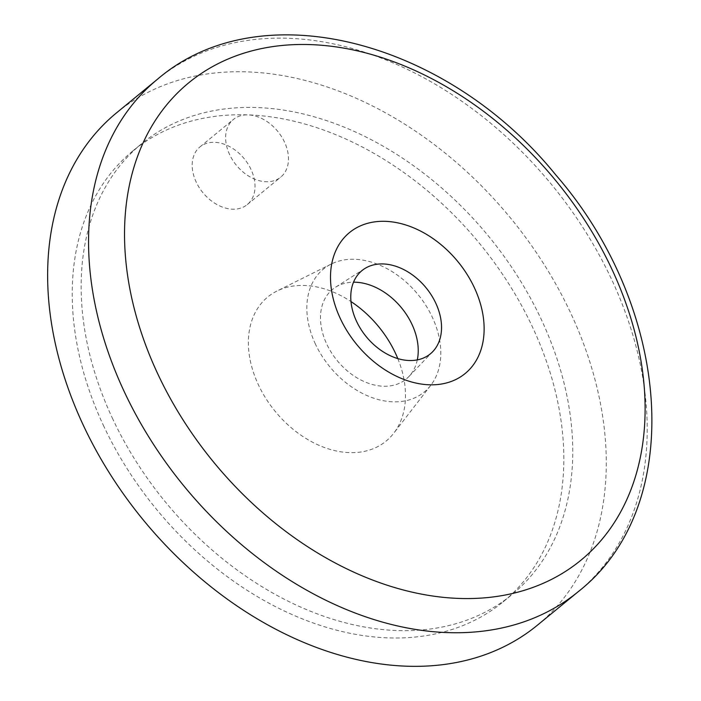 <?xml version="1.0" encoding="UTF-8"?>
<svg xmlns="http://www.w3.org/2000/svg" width="701" height="701" viewBox="0 0 701 701"><rect width="100%" height="100%" fill="white"/><g stroke="black" fill="none" stroke-linecap="round" stroke-linejoin="round"><path stroke-width="0.53" stroke-dasharray="3.5 2.63" d="M397.817 358.623A93.242 66.858 -129.4 0 1 393.708 433.271A93.242 66.858 -129.4 0 1 258.538 385.103A93.242 66.858 -129.4 0 1 276.965 291.038A93.242 66.858 -129.4 0 1 350.982 301.561M315.503 344.252A79.502 57.009 -129.4 0 1 331.214 264.049A79.502 57.009 -129.4 0 1 417.892 294.394A79.502 57.009 -129.4 0 1 430.756 385.322A79.502 57.009 -129.4 0 1 315.503 344.252M116.611 112.791A331.52 237.727 -129.4 0 1 510.696 218.213A331.52 237.727 -129.4 0 1 537.273 625.301M112.914 419.294A291.739 209.205 -129.4 0 1 141.847 143.539A291.739 209.205 -129.4 0 1 488.65 236.316A291.739 209.205 -129.4 0 1 512.037 594.553A291.739 209.205 -129.4 0 1 112.914 419.294M103.985 426.62A291.739 209.205 -129.4 0 1 132.918 150.873A291.739 209.205 -129.4 0 1 479.721 243.65A291.739 209.205 -129.4 0 1 503.108 601.879A291.739 209.205 -129.4 0 1 103.985 426.62M250.967 169.327A37.293 26.743 50.6 0 0 199.943 146.921A37.293 26.743 50.6 0 0 196.245 182.172A37.293 26.743 50.6 0 0 247.269 204.578A37.293 26.743 50.6 0 0 250.967 169.327M229.691 154.728A37.293 26.743 -129.4 0 1 233.389 119.477A37.293 26.743 -129.4 0 1 277.719 131.332A37.293 26.743 -129.4 0 1 280.715 177.134A37.293 26.743 -129.4 0 1 229.691 154.728M417.305 359.911A58.017 41.604 -129.4 0 1 408.788 376.647A58.017 41.604 -129.4 0 1 326.797 344.217A58.017 41.604 -129.4 0 1 335.446 287.287A58.017 41.604 -129.4 0 1 353.523 282.196M157.541 79.187A331.52 237.727 -129.4 0 1 551.634 184.617A331.52 237.727 -129.4 0 1 578.211 591.697M331.214 264.049L276.965 291.038M430.756 385.322L393.708 433.271M503.108 601.879L512.037 594.553M132.918 150.873L141.847 143.539M247.269 204.578L280.715 177.134M199.943 146.921L233.389 119.477M364.66 268.649L335.446 287.287M432.762 351.622L408.788 376.647"/><path stroke-width="1.05" d="M350.982 301.561A93.242 66.858 -129.4 0 1 397.817 358.623M340.432 318.78A91.165 65.377 -129.4 0 1 408.052 225.722A91.165 65.377 -129.4 0 1 473.455 364.722A91.165 65.377 -129.4 0 1 340.432 318.78M578.211 591.697L537.273 625.301A331.52 237.727 -129.4 0 1 83.734 426.147A331.52 237.727 -129.4 0 1 116.611 112.791L157.541 79.187C261.07 -9.516 447.58 41.315 555.613 174.724C670.875 306.819 687.795 505.745 578.211 591.697A331.52 237.727 -129.4 0 1 124.664 392.542A331.52 237.727 -129.4 0 1 157.541 79.187M356.634 321.514A53.872 38.634 -129.4 0 1 364.66 268.649A53.872 38.634 -129.4 0 1 426.015 287.725A53.872 38.634 -129.4 0 1 432.762 351.622A53.872 38.634 -129.4 0 1 356.634 321.514M353.523 282.196A58.017 41.604 -129.4 0 1 401.515 307.835A58.017 41.604 -129.4 0 1 417.305 359.911M158.181 374.755A308.922 221.525 -129.4 0 1 387.311 59.454A308.922 221.525 -129.4 0 1 608.941 530.438A308.922 221.525 -129.4 0 1 158.181 374.755"/></g></svg>
